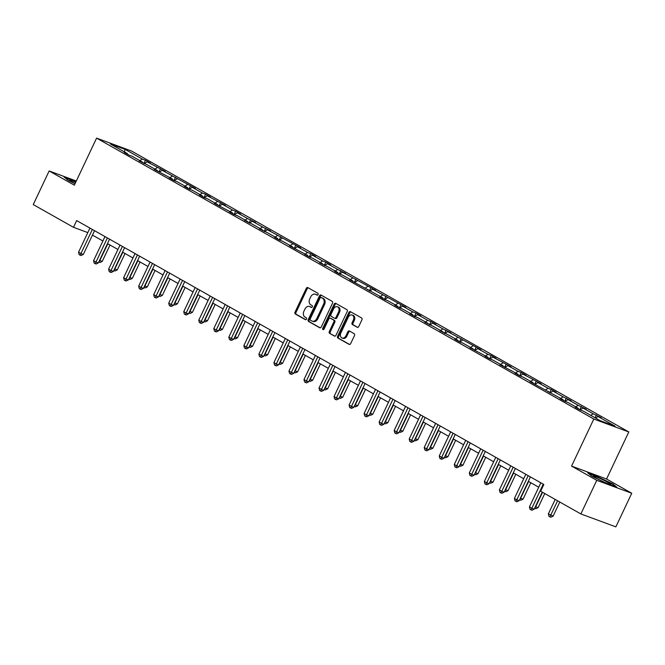 <?xml version="1.0" encoding="UTF-8"?>
<svg xmlns="http://www.w3.org/2000/svg" width="665" height="665" viewBox="0 0 665 665"><rect width="100%" height="100%" fill="white"/><g stroke="black" fill="none" stroke-linecap="round" stroke-linejoin="round"><path stroke-width="1" d="M318.103 294.578A1.022 0.756 -69.7 0 0 317.878 293.282L307.837 287.604A1.463 1.081 -69.7 0 0 306.266 288.386L295.036 312.143A1.463 1.081 -69.7 0 0 295.351 313.996L305.401 319.674A1.022 0.756 -69.7 0 0 306.274 317.828L304.977 317.097A4.688 3.458 -69.7 0 1 303.947 311.162L304.886 309.183A4.688 3.458 -69.7 0 1 309.533 306.49A4.688 3.458 -69.7 0 1 309.907 306.665L311.203 307.405A1.022 0.756 -69.7 0 0 312.076 305.551L310.779 304.819A4.688 3.458 -69.7 0 1 309.749 298.884L310.688 296.906A4.688 3.458 -69.7 0 1 315.335 294.221A4.688 3.458 -69.7 0 1 315.709 294.396L317.006 295.127A1.022 0.756 -69.7 0 0 318.103 294.578M357.196 327.28A1.463 1.081 -69.7 0 0 358.768 326.49L361.918 319.832A1.463 1.081 -69.7 0 0 361.594 317.97L350.438 311.669A1.463 1.081 -69.7 0 0 348.867 312.459L337.637 336.216A1.463 1.081 -69.7 0 0 337.961 338.069L349.117 344.37A1.463 1.081 -69.7 0 0 350.688 343.589L354.495 335.534A1.463 1.081 -69.7 0 0 354.171 333.68L349.399 330.979A1.463 1.081 -69.7 0 0 347.828 331.769L345.941 335.759A3.915 2.884 -69.7 0 1 342.051 338.003A3.915 2.884 -69.7 0 1 340.879 332.899L348.269 317.263A3.915 2.884 -69.7 0 1 352.159 315.019A3.915 2.884 -69.7 0 1 353.331 320.123L352.101 322.725A1.463 1.081 -69.7 0 0 352.425 324.578L357.438 327.371M571.567 466.09L596.763 480.33L580.869 513.945L615.856 526.871L631.75 493.247L606.555 479.016L628.799 431.951L593.812 419.033L571.567 466.09L606.555 479.016M76.317 181.005L49.144 170.963L74.339 185.194L96.583 138.129L593.812 419.033M49.144 170.963L33.25 204.579L73.474 227.305L87.813 232.6M580.869 513.945L540.645 491.219L543.829 484.494L76.65 220.581L73.474 227.305M332.508 303.215A1.463 1.081 -69.7 0 0 332.184 301.361L321.029 295.052A1.463 1.081 -69.7 0 0 319.458 295.842L308.228 319.599A1.463 1.081 -69.7 0 0 308.552 321.453L319.707 327.754A1.463 1.081 -69.7 0 0 321.278 326.972L332.508 303.215M335.734 303.365L346.889 309.666A1.463 1.081 -69.7 0 1 347.213 311.519L335.983 335.276A1.463 1.081 -69.7 0 1 334.412 336.066L329.641 333.365A1.463 1.081 -69.7 0 1 329.316 331.511L333.872 321.877A1.463 1.081 -69.7 0 0 333.547 320.023L330.38 318.236A1.463 1.081 -69.7 0 0 328.809 319.017L324.071 329.05A1.022 0.756 -69.7 0 1 322.741 328.302L334.163 304.146A1.463 1.081 -69.7 0 1 335.734 303.365M596.763 480.33L631.75 493.247M600.129 420.637L583.08 411.003L579.905 409.831L575.092 407.113L578.259 408.285L568.043 402.516L564.876 401.344L560.063 398.618L563.23 399.79L530.005 381.644L533.172 382.807L522.956 377.038L519.789 375.875L514.976 373.148L518.143 374.32L499.947 364.661L503.114 365.833L492.898 360.056L489.731 358.892L484.91 356.166L488.085 357.338L469.881 347.679L473.048 348.851L462.84 343.082L459.673 341.91L454.852 339.183L458.019 340.355L447.811 334.586L439.823 330.696L442.99 331.868L432.782 326.099L424.794 322.209L427.961 323.373L417.753 317.604L414.578 316.44L409.765 313.714L412.932 314.886L402.716 309.117L399.549 307.945L394.736 305.227L397.903 306.399L387.687 300.63L384.52 299.458L379.707 296.731L382.874 297.903L349.649 279.757L352.816 280.921L342.6 275.152L339.433 273.98L334.62 271.262L337.787 272.434L327.571 266.665L319.582 262.775L322.758 263.938L312.542 258.17L309.375 257.006L304.553 254.279L307.72 255.451L289.524 245.792L292.691 246.964L282.484 241.196L279.317 240.023L274.495 237.297L277.662 238.469L267.455 232.7L259.466 228.81L262.633 229.982L252.426 224.213L244.437 220.323L247.604 221.487L237.388 215.718L234.221 214.554L229.408 211.827L232.575 213L214.379 203.34L217.546 204.504L207.33 198.735L204.163 197.572L199.35 194.845L202.517 196.017L192.301 190.248L189.134 189.076L184.321 186.358L187.488 187.53L177.272 181.761L174.105 180.589L169.292 177.863L172.459 179.035L154.255 169.375L157.43 170.548L147.214 164.779L139.226 160.888L142.393 162.052L132.185 156.283L129.018 155.12L124.197 152.393L127.364 153.565L110.315 143.931L125.253 149.45L142.31 159.085L145.477 160.257L150.29 162.975L147.123 161.803L165.319 171.47L162.152 170.298L195.385 188.444L192.21 187.281L202.426 193.05L205.593 194.213L210.414 196.94L207.247 195.768L225.443 205.427L222.276 204.255L232.484 210.024L235.651 211.196L240.472 213.922L237.305 212.75L247.513 218.519L255.501 222.409L252.334 221.237L262.542 227.006L270.53 230.896L267.363 229.733L300.588 247.879L297.421 246.715L307.637 252.484L310.804 253.648L315.617 256.374L312.45 255.202L322.666 260.971L325.833 262.143L330.646 264.861L327.479 263.689L337.695 269.458L345.675 273.357L342.508 272.185L375.742 290.331L372.575 289.167L405.8 307.313L402.633 306.149L412.84 311.918L416.007 313.082L420.829 315.809L417.662 314.636L427.869 320.405L431.036 321.577L435.858 324.296L432.691 323.124L442.898 328.892L450.887 332.791L447.72 331.619L480.945 349.765L477.778 348.601L487.994 354.37L491.161 355.534L495.974 358.26L492.807 357.088L511.003 366.748L507.836 365.575L518.052 371.353L521.219 372.516L526.04 375.243L522.865 374.071L541.069 383.73L537.902 382.558L548.11 388.327L551.277 389.499L556.098 392.225L552.931 391.053L563.139 396.822L571.127 400.712L567.96 399.54L578.168 405.309L586.156 409.199L582.989 408.036L593.197 413.805L601.185 417.695L598.018 416.523L615.067 426.157L600.129 420.637M628.799 431.951L131.57 151.055L96.583 138.129M590.753 415.342L593.197 413.805M580.046 409.881L582.989 408.036M578.384 408.975L578.259 408.285M575.724 406.847L578.168 405.309M565.017 401.394L567.96 399.54M563.355 400.48L563.23 399.79M560.695 398.36L563.139 396.822M549.988 392.899L552.931 391.053M548.326 391.993L548.201 391.303M545.666 389.873L548.11 388.327M534.959 384.412L537.902 382.558M533.297 383.497L533.172 382.807M530.637 381.378L533.081 379.84M519.93 375.925L522.865 374.071M518.268 375.01L518.143 374.32M515.608 372.89L518.052 371.353M504.901 367.429L507.836 365.575M503.239 366.523L503.114 365.833M500.579 364.395L503.023 362.857M489.864 358.942L492.807 357.088M488.21 358.028L488.085 357.338M485.55 355.908L487.994 354.37M474.835 350.447L477.778 348.601M473.181 349.541L473.048 348.851M470.512 347.413L472.965 345.875M459.806 341.96L462.749 340.106M458.152 341.045L458.019 340.355M455.483 338.926L457.936 337.388M444.777 333.473L447.72 331.619M443.114 332.558L442.99 331.868M440.454 330.438L442.898 328.892M429.748 324.977L432.691 323.124M428.085 324.063L427.961 323.373M425.425 321.943L427.869 320.405M414.719 316.49L417.662 314.636M413.056 315.576L412.932 314.886M410.396 313.456L412.84 311.918M399.69 307.995L402.633 306.149M398.027 307.089L397.903 306.399M395.367 304.961L397.811 303.423M384.661 299.508L387.604 297.654M382.998 298.593L382.874 297.903M380.338 296.474L382.782 294.936M369.632 291.012L372.575 289.167M367.969 290.106L367.845 289.416M365.309 287.978L367.753 286.44M354.603 282.525L357.537 280.672M352.94 281.611L352.816 280.921M350.28 279.491L352.724 277.953M339.574 274.038L342.508 272.185M337.911 273.124L337.787 272.434M335.251 271.004L337.695 269.458M324.537 265.543L327.479 263.689M322.882 264.637L322.758 263.938M320.222 262.509L322.666 260.971M309.508 257.056L312.45 255.202M307.853 256.141L307.72 255.451M305.185 254.022L307.637 252.484M294.479 248.56L297.421 246.715M292.824 247.654L292.691 246.964M290.156 245.526L292.608 243.988M279.45 240.073L282.392 238.22M277.787 239.159L277.662 238.469M275.127 237.039L277.571 235.501M264.421 231.578L267.363 229.733M262.758 230.672L262.633 229.982M260.098 228.552L262.542 227.006M249.392 223.091L252.334 221.237M247.729 222.176L247.604 221.487M245.069 220.057L247.513 218.519M234.363 214.604L237.305 212.75M232.7 213.689L232.575 213M230.04 211.57L232.484 210.024M219.334 206.108L222.276 204.255M217.671 205.202L217.546 204.504M215.011 203.074L217.455 201.537M204.305 197.621L207.247 195.768M202.642 196.707L202.517 196.017M199.982 194.587L202.426 193.05M189.276 189.126L192.21 187.281M187.613 188.22L187.488 187.53M184.953 186.092L187.397 184.554M174.247 180.639L177.181 178.785M172.584 179.725L172.459 179.035M169.924 177.605L172.368 176.067M159.209 172.144L162.152 170.298M157.555 171.238L157.43 170.548M154.895 169.118L157.339 167.572M144.18 163.656L147.123 161.803M142.526 162.742L142.393 162.052M139.858 160.622L142.31 159.085M125.253 149.45L124.297 151.828M92.46 235.102L102.892 240.988M107.489 243.59L117.921 249.483M122.518 252.077L132.95 257.97M137.547 260.572L147.979 266.466M152.576 269.059L163.008 274.953M167.605 277.554L178.037 283.44M182.634 286.041L193.066 291.935M197.671 294.537L208.095 300.422M212.7 303.024L223.124 308.917M227.729 311.511L238.153 317.404M242.758 320.006L253.19 325.9M257.787 328.493L268.219 334.387M272.816 336.989L283.248 342.874M287.845 345.476L298.277 351.369M302.874 353.963L313.306 359.856M317.903 362.458L328.335 368.352M332.932 370.945L343.364 376.839M347.961 379.441L358.393 385.334M362.999 387.928L373.422 393.821M378.028 396.423L388.451 402.308M393.057 404.91L403.48 410.804M408.086 413.397L418.518 419.291M423.115 421.893L433.547 427.786M438.144 430.38L448.576 436.273M453.173 438.875L463.605 444.76M468.202 447.362L478.634 453.256M483.231 455.858L493.663 461.743M498.26 464.345L508.692 470.238M513.289 472.832L523.721 478.725M528.326 481.327L538.75 487.221M127.497 154.255L127.364 153.565M595.574 418.061L598.018 416.523M143.923 163.54L145.477 160.257M158.952 172.027L160.506 168.744M173.981 180.514L175.535 177.239M189.01 189.01L190.564 185.726M204.039 197.497L205.593 194.213M219.076 205.992L220.622 202.709M234.105 214.479L235.651 211.196M249.134 222.975L250.68 219.691M264.163 231.462L265.709 228.178M279.192 239.949L280.746 236.674M294.221 248.444L295.775 245.161M309.25 256.931L310.804 253.648M324.279 265.426L325.833 262.143M339.308 273.913L340.862 270.63M354.337 282.409L355.891 279.125M369.366 290.896L370.92 287.613M384.403 299.383L385.949 296.1M399.432 307.878L400.978 304.595M414.461 316.365L416.007 313.082M429.49 324.861L431.036 321.577M444.519 333.348L446.074 330.064M459.548 341.843L461.103 338.56M474.577 350.33L476.132 347.047M489.606 358.817L491.161 355.534M504.635 367.313L506.19 364.029M519.664 375.8L521.219 372.516M534.693 384.295L536.248 381.012M549.731 392.782L551.277 389.499M564.76 401.269L566.306 397.994M579.789 409.765L581.335 406.481M595.05 417.77L596.364 414.968M76.034 181.603L64.114 177.031L68.138 180.34L75.02 183.739M598.184 476.68L587.644 472.79L591.675 476.09L606.239 483.289L616.779 487.179L612.748 483.879L598.035 476.996M317.438 295.185L316.656 294.745A4.688 3.458 -69.7 0 0 316.282 294.57L315.335 294.221M309.533 306.49L310.48 306.839A4.688 3.458 -69.7 0 1 310.854 307.014L311.636 307.454M308.277 287.854A1.463 1.081 -69.7 0 0 307.213 288.735L295.983 312.492A1.463 1.081 -69.7 0 0 296.299 314.346L305.825 319.732M321.469 295.31A1.463 1.081 -69.7 0 0 320.405 296.191L309.175 319.948A1.463 1.081 -69.7 0 0 309.491 321.802L320.206 327.853M321.195 297.488A1.022 0.756 -69.7 0 0 320.098 298.036L310.239 318.892A1.022 0.756 -69.7 0 0 310.464 320.189L311.835 320.971A4.688 3.458 -69.7 0 0 312.201 321.137A4.688 3.458 -69.7 0 0 316.856 318.452L323.597 304.196A4.688 3.458 -69.7 0 0 322.567 298.269L321.195 297.488L322.134 297.837A1.022 0.756 -69.7 0 0 321.968 297.779M312.774 321.32A4.688 3.458 -69.7 0 0 313.149 321.486A4.688 3.458 -69.7 0 0 317.803 318.801L316.856 318.452M322.134 297.837L323.506 298.618A4.688 3.458 -69.7 0 1 324.537 304.545L317.803 318.801M334.911 336.166L329.641 333.365M331.087 318.493A1.463 1.081 -69.7 0 1 331.328 318.585L334.495 320.372A1.463 1.081 -69.7 0 1 334.811 322.226L330.264 331.86A1.463 1.081 -69.7 0 0 330.58 333.714M336.174 303.614A1.463 1.081 -69.7 0 0 335.11 304.495L323.689 328.651A1.022 0.756 -69.7 0 0 323.614 329.566M338.593 311.877A3.915 2.884 -69.7 0 0 337.421 306.773A3.915 2.884 -69.7 0 0 333.539 309.017L330.929 314.528A1.463 1.081 -69.7 0 0 331.253 316.382L334.42 318.178A1.463 1.081 -69.7 0 0 335.991 317.388L338.593 311.877L339.541 312.226A3.915 2.884 -69.7 0 0 338.369 307.122L337.421 306.773M334.661 318.261L335.368 318.527A1.463 1.081 -69.7 0 0 336.939 317.737L335.991 317.388M339.541 312.226L336.939 317.737M352.159 315.019L353.107 315.368A3.915 2.884 -69.7 0 1 354.279 320.472L353.049 323.074A1.463 1.081 -69.7 0 0 353.364 324.927L357.695 327.38M342.051 338.003L342.999 338.352A3.915 2.884 -69.7 0 0 346.881 336.108L345.941 335.759M349.84 331.237A1.463 1.081 -69.7 0 0 348.768 332.118L346.881 336.108M350.879 311.918A1.463 1.081 -69.7 0 0 349.815 312.808L338.585 336.565A1.463 1.081 -69.7 0 0 338.901 338.418L349.615 344.47M99.559 260.372L102.227 261.428L109.991 245.003M102.227 261.428L99.974 262.5L99.027 262.151L107.797 243.764M92.352 229.45L80.955 253.565L78.545 252.201L89.941 228.087M94.546 230.689L83.316 254.437L80.955 253.565L80.116 255.169L79.152 254.62L78.545 252.201M83.316 254.437L81.064 255.518L80.116 255.169M114.588 268.868L117.256 269.915L125.02 253.49M117.256 269.915L115.003 270.996L114.056 270.647L122.834 252.259M129.617 277.355L132.293 278.402L140.049 261.985M132.293 278.402L130.032 279.483L129.085 279.134L137.863 260.747M107.381 237.937L95.984 262.052L93.574 260.697L104.97 236.582M109.575 239.176L98.345 262.924L95.984 262.052L95.145 263.656L94.181 263.116L93.574 260.697M98.345 262.924L96.093 264.005L95.145 263.656M122.41 246.432L111.013 270.547L108.603 269.184L120.008 245.069M124.604 247.671L113.374 271.42L111.013 270.547L110.174 272.151L109.21 271.603L108.603 269.184M113.374 271.42L111.122 272.5L110.174 272.151M75.685 182.343A9.701 0.773 25.3 0 0 69.817 180.489A9.701 0.773 25.3 0 0 75.062 183.648M64.937 177.705L75.885 181.911M599.739 478.326A9.701 0.773 25.3 0 0 593.355 476.248A9.701 0.773 25.3 0 0 604.435 482.183A9.701 0.773 25.3 0 0 610.728 484.452A9.701 0.773 25.3 0 0 599.739 478.326M588.475 473.463L598.184 477.054L612.299 484.029L615.624 486.755M602.557 481.327A7.34 0.59 25.3 0 0 600.952 480.571M144.646 285.85L147.322 286.898L155.078 270.472M147.322 286.898L145.061 287.97L144.114 287.621L152.892 269.234M137.439 254.919L126.042 279.034L123.632 277.679L135.037 253.565M139.633 256.158L128.411 279.907L126.042 279.034L125.203 280.638L124.239 280.09L123.632 277.679M128.411 279.907L126.15 280.987L125.203 280.638M159.675 294.337L162.351 295.385L170.107 278.968M162.351 295.385L160.09 296.465L159.143 296.116L167.921 277.729M152.468 263.415L141.071 287.529L138.661 286.166L150.066 262.052M154.662 264.653L143.441 288.402L141.071 287.529L140.232 289.125L139.268 288.585L138.661 286.166M143.441 288.402L141.18 289.475L140.232 289.125M174.704 302.824L177.38 303.88L185.144 287.455M177.38 303.88L175.119 304.952L174.172 304.603L182.95 286.216M167.505 271.902L156.1 296.016L153.698 294.653L165.095 270.539M169.691 273.14L158.47 296.889L156.1 296.016L155.261 297.621L154.297 297.072L153.698 294.653M158.47 296.889L156.208 297.97L155.261 297.621M189.733 311.32L192.409 312.367L200.173 295.95M192.409 312.367L190.148 313.448L189.201 313.099L197.979 294.711M182.534 280.397L171.129 304.504L168.727 303.149L180.124 279.034M184.72 281.627L173.499 305.385L171.129 304.504L170.29 306.108L169.326 305.568L168.727 303.149M173.499 305.385L171.238 306.457L170.29 306.108M204.762 319.807L207.438 320.854L215.202 304.437M207.438 320.854L205.177 321.935L204.238 321.586L213.008 303.198M197.563 288.884L186.158 312.999L183.756 311.636L195.153 287.521M199.749 290.123L188.528 313.872L186.158 312.999L185.319 314.603L184.363 314.055L183.756 311.636M188.528 313.872L186.267 314.952L185.319 314.603M219.791 328.302L222.467 329.35L230.231 312.924M222.467 329.35L220.206 330.43L219.267 330.081L228.037 311.694M212.592 297.371L201.196 321.486L198.785 320.131L210.182 296.016M214.787 298.61L203.556 322.359L201.196 321.486L200.356 323.09L199.392 322.55L198.785 320.131M203.556 322.359L201.296 323.439L200.356 323.09M234.82 336.789L237.496 337.837L245.26 321.419M237.496 337.837L235.244 338.917L234.296 338.568L243.066 320.181M227.621 305.867L216.225 329.981L213.814 328.618L225.211 304.504M229.816 307.105L218.585 330.854L216.225 329.981L215.385 331.577L214.421 331.037L213.814 328.618M218.585 330.854L216.325 331.926L215.385 331.577M249.849 345.285L252.525 346.332L260.289 329.906M252.525 346.332L250.273 347.404L249.325 347.055L258.095 328.668M242.65 314.354L231.254 338.468L228.843 337.105L240.24 312.999M244.845 315.592L233.615 339.341L231.254 338.468L230.414 340.073L229.45 339.524L228.843 337.105M233.615 339.341L231.353 340.422L230.414 340.073M264.886 353.772L267.554 354.819L275.318 338.402M267.554 354.819L265.302 355.9L264.354 355.551L273.124 337.163M257.679 322.849L246.283 346.964L243.872 345.601L255.269 321.486M259.874 324.088L248.644 347.837L246.283 346.964L245.443 348.56L244.479 348.019L243.872 345.601M248.644 347.837L246.391 348.909L245.443 348.56M279.915 362.259L282.583 363.314L290.347 346.889M282.583 363.314L280.331 364.387L279.383 364.038L288.161 345.65M272.708 331.336L261.312 355.451L258.901 354.088L270.298 329.973M274.903 332.575L263.673 356.324L261.312 355.451L260.472 357.055L259.508 356.507L258.901 354.088M263.673 356.324L261.42 357.404L260.472 357.055M294.944 370.754L297.621 371.801L305.376 355.384M297.621 371.801L295.36 372.882L294.412 372.533L303.19 354.146M287.737 339.823L276.341 363.938L273.93 362.583L285.335 338.468M289.932 341.062L278.702 364.819L276.341 363.938L275.501 365.542L274.537 365.002L273.93 362.583M278.702 364.819L276.449 365.891L275.501 365.542M309.973 379.241L312.65 380.289L320.405 363.871M312.65 380.289L310.389 381.369L309.441 381.02L318.219 362.633M302.766 348.319L291.37 372.433L288.959 371.07L300.364 346.955M304.961 349.557L293.739 373.306L291.37 372.433L290.53 374.038L289.566 373.489L288.959 371.07M293.739 373.306L291.478 374.387L290.53 374.038M325.002 387.737L327.679 388.784L335.434 372.358M327.679 388.784L325.418 389.865L324.47 389.507L333.248 371.12M317.795 356.806L306.399 380.92L303.988 379.565L315.393 355.451M319.99 358.044L308.768 381.793L306.399 380.92L305.559 382.525L304.595 381.984L303.988 379.565M308.768 381.793L306.507 382.874L305.559 382.525M340.031 396.224L342.708 397.271L350.472 380.854M342.708 397.271L340.447 398.352L339.499 398.003L348.277 379.615M332.832 365.301L321.428 389.416L319.025 388.052L330.422 363.938M335.019 366.54L323.797 390.288L321.428 389.416L320.588 391.012L319.624 390.471L319.025 388.052M323.797 390.288L321.536 391.361L320.588 391.012M355.06 404.711L357.737 405.766L365.501 389.341M357.737 405.766L355.476 406.839L354.528 406.49L363.306 388.102M347.862 373.788L336.457 397.903L334.054 396.54L345.451 372.425M350.048 375.027L338.826 398.776L336.457 397.903L335.617 399.507L334.653 398.958L334.054 396.54M338.826 398.776L336.565 399.856L335.617 399.507M370.089 413.206L372.766 414.253L380.53 397.836M372.766 414.253L370.505 415.334L369.565 414.985L378.335 396.598M362.891 382.284L351.486 406.398L349.083 405.035L360.48 380.92M365.077 383.522L353.855 407.271L351.486 406.398L350.646 407.994L349.69 407.454L349.083 405.035M353.855 407.271L351.594 408.343L350.646 407.994M385.118 421.693L387.795 422.749L395.559 406.323M387.795 422.749L385.534 423.821L384.594 423.472L393.364 405.085M377.92 390.771L366.523 414.885L364.112 413.522L375.509 389.407M380.114 392.009L368.884 415.758L366.523 414.885L365.684 416.49L364.719 415.941L364.112 413.522M368.884 415.758L366.623 416.839L365.684 416.49M400.147 430.189L402.824 431.236L410.588 414.819M402.824 431.236L400.571 432.317L399.623 431.967L408.393 413.58M392.949 399.258L381.552 423.372L379.141 422.017L390.538 397.903M395.143 400.496L383.913 424.245L381.552 423.372L380.713 424.977L379.748 424.436L379.141 422.017M383.913 424.245L381.652 425.326L380.713 424.977M415.176 438.676L417.853 439.723L425.617 423.306M417.853 439.723L415.6 440.804L414.652 440.454L423.422 422.067M407.978 407.753L396.581 431.868L394.17 430.504L405.567 406.39M410.172 408.992L398.942 432.74L396.581 431.868L395.742 433.472L394.777 432.923L394.17 430.504M398.942 432.74L396.681 433.821L395.742 433.472M430.213 447.171L432.882 448.218L440.646 431.793M432.882 448.218L430.629 449.291L429.681 448.942L438.451 430.554M423.007 416.24L411.61 440.355L409.199 439L420.596 414.885M425.201 417.479L413.971 441.227L411.61 440.355L410.771 441.959L409.806 441.41L409.199 439M413.971 441.227L411.718 442.308L410.771 441.959M445.242 455.658L447.911 456.705L455.675 440.288M447.911 456.705L445.658 457.786L444.71 457.437L453.488 439.05M438.036 424.736L426.639 448.85L424.228 447.487L435.625 423.372M440.23 425.974L429 449.723L426.639 448.85L425.8 450.446L424.835 449.906L424.228 447.487M429 449.723L426.747 450.795L425.8 450.446M460.271 464.145L462.948 465.201L470.704 448.775M462.948 465.201L460.687 466.273L459.739 465.924L468.517 447.537M453.065 433.223L441.668 457.337L439.257 455.974L450.662 431.859M455.259 434.461L444.029 458.21L441.668 457.337L440.829 458.941L439.864 458.393L439.257 455.974M444.029 458.21L441.776 459.291L440.829 458.941M475.3 472.64L477.977 473.688L485.733 457.271M477.977 473.688L475.716 474.768L474.768 474.419L483.546 456.032M468.094 441.718L456.697 465.832L454.286 464.469L465.691 440.355M470.288 442.948L459.066 466.705L456.697 465.832L455.858 467.429L454.893 466.888L454.286 464.469M459.066 466.705L456.805 467.778L455.858 467.429M490.329 481.127L493.006 482.175L500.762 465.758M493.006 482.175L490.745 483.256L489.797 482.906L498.575 464.519M483.131 450.205L471.726 474.32L469.315 472.956L480.72 448.842M485.317 451.444L474.095 475.192L471.726 474.32L470.887 475.924L469.922 475.375L469.315 472.956M474.095 475.192L471.834 476.273L470.887 475.924M505.358 489.623L508.035 490.67L515.799 474.245M508.035 490.67L505.774 491.751L504.826 491.402L513.604 473.014M498.16 458.692L486.755 482.807L484.353 481.452L495.749 457.337M500.346 459.931L489.124 483.679L486.755 482.807L485.916 484.411L484.951 483.871L484.353 481.452M489.124 483.679L486.863 484.76L485.916 484.411M520.387 498.11L523.064 499.157L530.828 482.74M523.064 499.157L520.803 500.238L519.855 499.889L528.633 481.502M513.189 467.187L501.784 491.302L499.382 489.939L510.778 465.824M515.375 468.426L504.153 492.175L501.784 491.302L500.945 492.898L499.98 492.358L499.382 489.939M504.153 492.175L501.892 493.255L500.945 492.898M535.416 506.605L538.093 507.653L544.76 493.546M538.093 507.653L535.832 508.725L534.893 508.376L542.574 492.308M528.218 475.675L516.813 499.789L514.411 498.434L525.807 474.32M530.404 476.913L519.182 500.662L516.813 499.789L515.974 501.393L515.018 500.845L514.411 498.434M519.182 500.662L516.921 501.743L515.974 501.393M555.192 499.432L548.351 513.904L553.122 516.14L559.789 502.033M553.122 516.14L550.861 517.22L549.922 516.871L557.602 500.795M549.922 516.871L548.957 516.323L548.351 513.904M543.247 484.17L531.85 508.284L529.44 506.921L540.836 482.807M542.258 492.125L534.211 509.157L531.85 508.284L531.011 509.88L530.047 509.34L529.44 506.921M534.211 509.157L531.95 510.23L531.011 509.88M316.656 294.745L315.709 294.396M310.854 307.014L309.907 306.665M296.299 314.346L295.351 313.996M295.983 312.492L295.036 312.143M307.213 288.735L306.266 288.386M309.491 321.802L308.552 321.453M309.175 319.948L308.228 319.599M320.405 296.191L319.458 295.842M324.537 304.545L323.597 304.196M323.506 298.618L322.567 298.269M330.264 331.86L329.316 331.511M334.811 322.226L333.872 321.877M334.495 320.372L333.547 320.023M331.328 318.585L330.38 318.236M323.689 328.651L322.741 328.302M335.11 304.495L334.163 304.146M353.364 324.927L352.425 324.578M353.049 323.074L352.101 322.725M354.279 320.472L353.331 320.123M348.768 332.118L347.828 331.769M338.901 338.418L337.961 338.069M338.585 336.565L337.637 336.216M349.815 312.808L348.867 312.459M322.06 297.804L321.112 297.454M313.149 321.486L312.201 321.137M331.212 318.527L330.264 318.178M335.484 318.577L334.537 318.227"/></g></svg>
